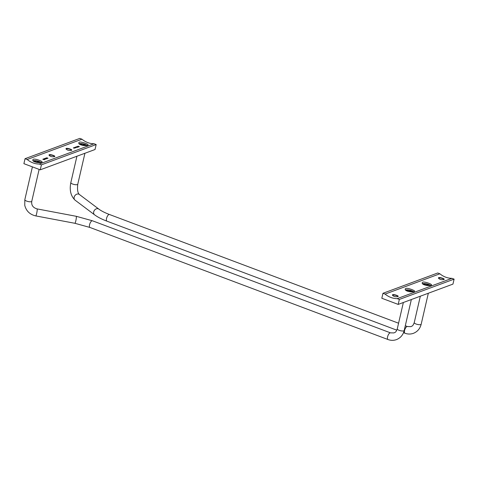 <?xml version="1.0" encoding="UTF-8"?>
<svg xmlns="http://www.w3.org/2000/svg" width="478" height="478" viewBox="0 0 478 478"><rect width="100%" height="100%" fill="white"/><g stroke="black" fill="none" stroke-linecap="round" stroke-linejoin="round"><path stroke-width="0.72" d="M451.967 278.333L454.1 279.134L399.333 299.437L397.206 298.636L451.967 278.333A21.379 18.618 -110.3 0 1 439.868 273.786L385.107 294.089A21.379 18.618 -110.3 0 0 397.206 298.636M385.107 294.089L382.974 293.283L437.74 272.986L439.868 273.786M454.1 279.134L452.953 284.111L398.186 304.414L381.826 298.26L382.974 293.283M398.186 304.414L399.333 299.437M397.881 296.611L398.21 296.348C398.556 295.673 392.528 293.761 392.426 295.016C393.37 296.462 395.192 296.993 397.881 296.611M392.45 295.273A2.97 0.878 -167 0 1 392.528 295.219A2.97 0.878 -167 0 1 395.414 295.261A2.97 0.878 -167 0 1 398.031 296.485A2.97 0.878 -167 0 1 398.055 296.527M443.883 279.558L444.211 279.295C444.558 278.614 438.529 276.708 438.428 277.963C439.372 279.409 441.194 279.941 443.883 279.558M438.451 278.22A2.97 0.878 -167 0 1 438.529 278.166A2.97 0.878 -167 0 1 441.415 278.208A2.97 0.878 -167 0 1 444.032 279.433A2.97 0.878 -167 0 1 444.056 279.475M422.797 282.134C424.763 281.464 431.933 284.219 431.497 284.822C431.431 286.394 421.309 285.378 422.235 282.689L422.797 282.134M405.816 288.425C407.782 287.756 414.958 290.51 414.516 291.12C414.456 292.685 404.334 291.67 405.26 288.981L405.816 288.425M413.5 291.646A4.75 1.41 13 0 0 405.601 289.979M430.475 285.354A4.75 1.41 13 0 0 422.576 283.687M44.024 159.013L43.683 159.138A21.379 18.618 69.7 0 1 43.367 159.025L43.307 159.049A21.379 18.618 -110.3 0 0 43.617 159.162L43.534 159.192A21.379 18.618 -110.3 0 0 43.671 159.246L43.755 159.21A21.379 18.618 -110.3 0 0 44.705 159.515L44 159.12L44.693 159.622M45.057 158.732L44.777 158.833A21.379 18.618 -110.3 0 0 44.92 158.881L45.195 158.78A21.379 18.618 69.7 0 1 45.057 158.732L45.034 158.839M46.832 158.606L46.719 158.648A21.379 18.618 69.7 0 1 45.494 158.236L45.434 158.26A21.379 18.618 -110.3 0 0 46.796 158.714L46.808 158.708M46.533 157.925L47.513 157.979L46.557 157.818L47.023 158.164M47.991 158.296L47.501 158.021M73.791 147.744L73.726 147.774A21.379 18.618 -110.3 0 0 74.084 147.899L74.425 148.15L73.857 148.061A21.379 18.618 69.7 0 1 73.391 147.893L73.325 147.917A21.379 18.618 -110.3 0 0 73.833 148.102L74.544 148.055A21.379 18.618 -110.3 0 0 74.723 148.114L74.789 148.09A21.379 18.618 69.7 0 1 73.791 147.744L73.779 147.792M75.614 147.786A21.379 18.618 69.7 0 1 75.428 147.726L75.847 147.708L75.608 147.439L74.789 147.505A21.379 18.618 69.7 0 1 74.616 147.439L74.55 147.463A21.379 18.618 -110.3 0 0 75.548 147.81L75.614 147.786M77.645 147.302A21.379 18.618 69.7 0 1 77.048 147.116L77.472 147.105L77.233 146.836L76.414 146.901A21.379 18.618 69.7 0 1 76.241 146.836L76.181 146.86A21.379 18.618 -110.3 0 0 77.579 147.326L77.645 147.302M77.436 146.471L78.356 146.65L77.448 146.621M54.468 156.641L54.797 156.384C55.149 155.703 49.115 153.791 49.013 155.045C49.957 156.491 51.779 157.023 54.468 156.641M27.18 159.497L25.047 158.696L79.814 138.393L81.947 139.194L27.18 159.497A21.379 18.618 -110.3 0 0 39.28 164.05L94.047 143.747L96.174 144.547L41.413 164.85L39.28 164.05M81.947 139.194A21.379 18.618 -110.3 0 0 94.047 143.747M71.449 150.349L71.778 150.086C72.124 149.411 66.089 147.499 65.988 148.754C66.938 150.2 68.754 150.731 71.449 150.349M33.382 159.216C35.348 158.547 42.518 161.301 42.082 161.911C42.016 163.476 31.895 162.46 32.821 159.772L33.382 159.216M79.384 142.163C81.35 141.494 88.52 144.248 88.083 144.858C88.018 146.423 77.896 145.408 78.822 142.719L79.384 142.163M78.034 146.172L77.974 146.196A21.379 18.618 -110.3 0 0 78.631 146.429L78.344 146.537A21.379 18.618 -110.3 0 0 78.488 146.585L78.774 146.477A21.379 18.618 -110.3 0 0 79.193 146.609L78.906 146.716A21.379 18.618 -110.3 0 0 79.049 146.758L79.402 146.627A21.379 18.618 69.7 0 1 78.034 146.172L78.028 146.22M76.928 146.585L76.868 146.609A21.379 18.618 -110.3 0 0 78.267 147.075L78.332 147.051A21.379 18.618 69.7 0 1 76.928 146.585L76.922 146.627M76.032 146.919L75.966 146.943A21.379 18.618 -110.3 0 0 76.384 147.093L76.683 147.314L76.169 147.23A21.379 18.618 69.7 0 1 75.667 147.051L75.602 147.075A21.379 18.618 -110.3 0 0 75.99 147.218L76.319 147.451L75.841 147.379A21.379 18.618 69.7 0 1 75.303 147.188L75.243 147.212A21.379 18.618 -110.3 0 0 75.775 147.403L76.785 147.23A21.379 18.618 -110.3 0 0 76.958 147.284L77.024 147.26A21.379 18.618 69.7 0 1 76.032 146.919L76.02 146.961M75.99 147.218L76.307 147.511M74.407 147.517L74.341 147.541A21.379 18.618 -110.3 0 0 74.699 147.672L75.04 147.923L74.472 147.833A21.379 18.618 69.7 0 1 74.006 147.666L73.941 147.69A21.379 18.618 -110.3 0 0 74.448 147.875L75.154 147.827A21.379 18.618 -110.3 0 0 75.333 147.887L75.399 147.863A21.379 18.618 69.7 0 1 74.407 147.517L74.395 147.565M47.256 158.535L46.276 157.949L45.786 158.128A21.379 18.618 -110.3 0 0 45.924 158.182L47.125 158.308M46.145 158.947L45.159 158.361L44.669 158.541A21.379 18.618 -110.3 0 0 44.807 158.594L46.013 158.72M45.255 159.282L44.269 158.69L43.779 158.875A21.379 18.618 -110.3 0 0 43.916 158.923L45.117 159.049M42.853 159.294L43.833 159.347L42.877 159.18L43.343 159.527M44.317 159.658L43.827 159.389M96.174 144.547L95.026 149.518L40.26 169.821L23.9 163.673L25.047 158.696M40.26 169.821L41.413 164.85M49.037 155.302A2.97 0.878 -167 0 1 49.115 155.248A2.97 0.878 -167 0 1 52 155.29A2.97 0.878 -167 0 1 54.617 156.521A2.97 0.878 -167 0 1 54.641 156.563M66.012 149.011A2.97 0.878 -167 0 1 66.089 148.957A2.97 0.878 -167 0 1 68.981 148.999A2.97 0.878 -167 0 1 71.592 150.223A2.97 0.878 -167 0 1 71.622 150.265M41.06 162.442A4.75 1.41 13 0 0 33.161 160.769M87.068 145.384A4.75 1.41 13 0 0 79.163 143.717M77.167 146.86L76.564 146.8L77.334 147.134M75.542 147.463L74.938 147.397L75.703 147.738M47.447 158.003L46.772 158.009L47.836 158.32M45.918 158.182L46.276 157.949M46.252 158.057L46.533 158.361M44.807 158.594L45.159 158.361M45.135 158.469L45.416 158.774M43.916 158.923L44.269 158.69M44.245 158.804L44.526 159.108M43.755 159.21L44.412 159.383A21.379 18.618 69.7 0 1 43.821 159.186L43.809 159.234M43.773 159.371L43.092 159.377L44.155 159.682M410.602 291.861L411.361 291.496L410.154 291.042L409.168 291.323L407.471 290.732L406.874 290.953M413.1 291.729A4.451 1.32 13 0 0 405.84 290.236M407.387 291.192L407.471 290.732M409.096 291.688L409.168 291.323M410.01 291.813L410.154 291.042M427.577 285.569L428.336 285.199L427.135 284.745L426.143 285.025L424.446 284.434L423.849 284.655M430.075 285.438A4.451 1.32 13 0 0 422.815 283.944M424.362 284.894L424.446 284.434M426.077 285.39L426.143 285.025M426.985 285.521L427.135 284.745M38.162 162.651L38.921 162.287L37.72 161.833L36.728 162.114L35.031 161.522L34.434 161.743M40.66 162.52A4.451 1.32 13 0 0 33.4 161.026M34.948 161.982L35.031 161.522M36.663 162.478L36.728 162.114M37.571 162.61L37.72 161.833M84.164 145.599L84.929 145.228L83.722 144.78L82.73 145.061L81.033 144.47L80.435 144.691M86.661 145.467A4.451 1.32 13 0 0 79.402 143.974M80.949 144.93L81.033 144.47M82.664 145.426L82.73 145.061M83.572 145.551L83.722 144.78M32.402 166.87L24.826 199.69A3.561 1.058 13 0 0 24.826 199.84A3.561 1.058 13 0 0 28.292 201.573A3.561 1.058 13 0 0 31.769 201.292L39.13 169.397M387.981 339.523C390.843 340.581 393.681 340.605 396.483 339.607C400.522 337.958 403.097 334.923 404.203 330.501A3.561 1.058 -167 0 1 403.802 330.854A3.561 1.058 -167 0 1 399.769 330.537A3.561 1.058 -167 0 1 397.26 328.9C395.557 333.202 395.103 332.031 393.992 332.927L390.49 332.855A3.561 1.398 -69.4 0 0 387.927 335.699A3.561 1.398 -69.4 0 0 387.981 339.523L89.948 227.456L74.915 223.298L35.754 215.907A3.561 0.46 -79.3 0 0 36.866 212.495A3.561 0.46 -79.3 0 0 37.075 208.904C32.994 207.709 31.225 205.17 31.769 201.292M74.915 223.298A3.561 0.46 -79.3 0 0 76.026 219.886A3.561 0.46 -79.3 0 0 76.235 216.295L37.075 208.904M89.948 227.456A3.561 1.398 -69.4 0 1 89.894 223.632A3.561 1.398 -69.4 0 1 92.457 220.788L76.235 216.295M396.83 330.173L106.929 221.165C101.826 219.247 97.703 217.131 94.572 214.813L75.052 200.139C70.738 195.926 69.334 190.095 70.828 182.638A3.561 1.058 13 0 0 74.06 184.466A3.561 1.058 13 0 0 77.771 184.239L84.923 153.265M75.052 200.139A3.561 2.832 -53.1 0 1 74.932 195.592A3.561 2.832 -53.1 0 1 79.336 194.444C77.693 193.01 77.173 189.611 77.771 184.239M94.572 214.813A3.561 2.832 -53.1 0 1 94.453 210.26A3.561 2.832 -53.1 0 1 98.856 209.113L79.336 194.444M106.929 221.165A3.561 1.398 -69.4 0 1 106.875 217.335A3.561 1.398 -69.4 0 1 109.438 214.491C104.796 212.722 101.27 210.929 98.856 209.113M403.51 332.688L404.956 333.232A3.561 1.398 -69.4 0 1 404.902 329.402A3.561 1.398 -69.4 0 1 407.465 326.558L405.302 325.745M404.956 333.232C407.824 334.283 410.656 334.313 413.464 333.309C417.497 331.666 420.072 328.631 421.184 324.209A3.561 1.058 -167 0 1 420.777 324.562A3.561 1.058 -167 0 1 416.75 324.245A3.561 1.058 -167 0 1 414.241 322.608C412.532 326.91 412.078 325.739 410.972 326.635L407.465 326.558M35.754 215.907C29.887 214.55 26.218 211.031 24.754 205.343L24.826 199.69M390.49 332.855L92.457 220.788M404.203 330.501L411.355 299.527M397.26 328.9L403.36 302.496M70.828 182.638L76.922 156.234M398.574 323.218L109.438 214.491M421.184 324.209L428.336 293.235M414.241 322.608L420.335 296.199"/></g></svg>
